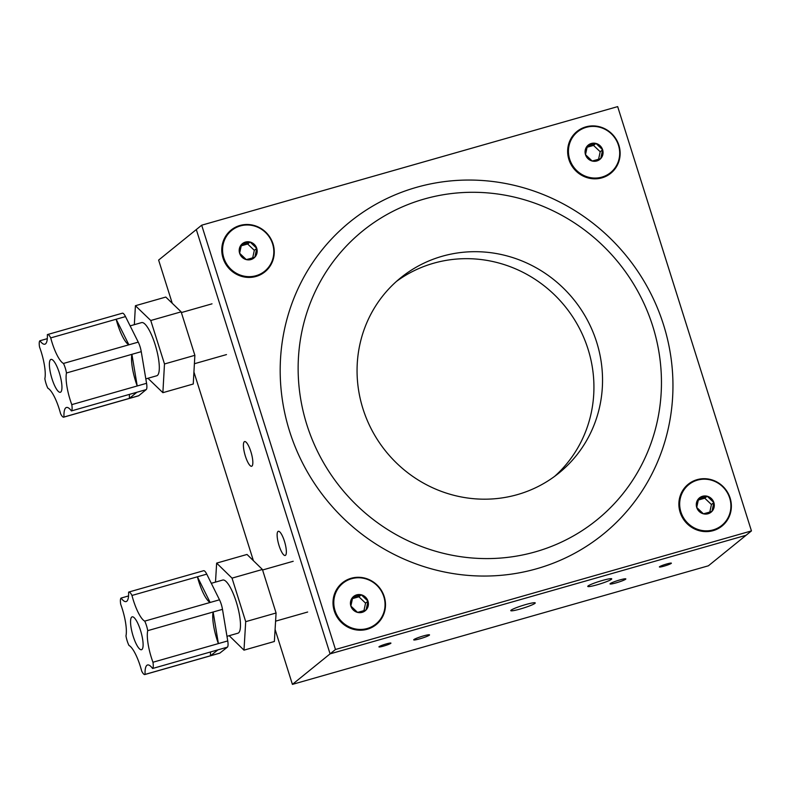 <?xml version="1.0" encoding="UTF-8"?>
<svg xmlns="http://www.w3.org/2000/svg" width="791" height="791" viewBox="0 0 791 791"><rect width="100%" height="100%" fill="white"/><g stroke="black" fill="none" stroke-linecap="round" stroke-linejoin="round"><path stroke-width="1.19" d="M139.404 648.778A17.086 4.36 -105.9 0 0 141.52 649.718A17.086 4.36 -105.9 0 0 141.905 635.529A17.086 4.36 -105.9 0 0 134.262 617.781A17.086 4.36 -105.9 0 0 132.146 616.842A17.086 4.36 -105.9 0 0 131.761 631.03A17.086 4.36 -105.9 0 0 139.404 648.778M145.079 674.407A26.716 6.812 74.1 0 1 147.541 664.984A26.716 6.812 74.1 0 1 150.844 666.447A26.716 6.812 74.1 0 1 152.574 668.494A10.056 2.561 -105.9 0 0 152.95 662.245A26.716 6.812 74.1 0 1 147.709 630.664A10.056 2.561 -105.9 0 0 144.713 621.123A26.716 6.812 74.1 0 1 131.968 595.455A10.056 2.561 -105.9 0 0 128.834 592.034A10.056 2.561 -105.9 0 0 128.597 592.152A26.716 6.812 74.1 0 1 126.125 601.575A26.716 6.812 74.1 0 1 121.092 598.065A10.056 2.561 -105.9 0 0 120.716 604.314A26.716 6.812 74.1 0 1 125.967 635.895A10.056 2.561 -105.9 0 0 128.963 645.436A26.716 6.812 74.1 0 1 130.555 646.643A26.716 6.812 74.1 0 1 141.708 671.104A10.056 2.561 -105.9 0 0 143.596 673.981A10.056 2.561 -105.9 0 0 144.832 674.525A10.056 2.561 -105.9 0 0 145.079 674.407L210.515 655.749A26.716 6.812 74.1 0 1 210.554 651.962M219.858 653.089L227.363 647.176L218.009 649.836L210.515 655.749L219.858 653.089A10.056 2.561 74.1 0 1 219.621 653.208L144.832 674.525M226.968 636.33L237.893 633.215A27.645 7.05 -105.9 0 0 238.526 610.276A27.645 7.05 -105.9 0 0 226.147 581.563A27.645 7.05 -105.9 0 0 222.736 580.05L211.306 583.303M152.95 662.245L218.385 643.587L213.145 612.007L147.709 630.664M227.739 640.928L222.489 609.347L213.145 612.007A26.716 6.812 74.1 0 0 218.385 643.587L227.739 640.928A10.056 2.561 74.1 0 1 227.363 647.176M144.713 621.123L210.149 602.465L197.404 576.797L131.968 595.455M219.493 599.805L206.748 574.137L197.404 576.797A26.716 6.812 74.1 0 0 210.149 602.465L219.493 599.805A10.056 2.561 74.1 0 1 222.489 609.347M229.182 635.697L243.984 650.153L245.704 621.657L232.03 578.132L216.645 563.113L215.498 582.107M243.984 650.153L274.368 641.491L276.079 612.995L262.414 569.471L247.019 554.451L216.645 563.113M245.704 621.657L276.079 612.995M232.03 578.132L262.414 569.471M128.834 592.034L203.623 570.716A10.056 2.561 74.1 0 1 206.748 574.137M128.557 595.939L121.092 598.065M218.009 649.836L152.574 668.494M58.267 391.367A17.086 4.36 -105.9 0 0 60.353 392.277A17.086 4.36 -105.9 0 0 60.729 378.049A17.086 4.36 -105.9 0 0 53.056 360.31A17.086 4.36 -105.9 0 0 50.98 359.401A17.086 4.36 -105.9 0 0 50.604 373.639A17.086 4.36 -105.9 0 0 58.267 391.367M63.982 417.015A26.716 6.812 74.1 0 1 66.444 407.484A26.716 6.812 74.1 0 1 69.697 408.898A26.716 6.812 74.1 0 1 71.427 410.915A10.056 2.561 -105.9 0 0 71.783 404.626A26.716 6.812 74.1 0 1 66.474 372.976A10.056 2.561 -105.9 0 0 63.458 363.445A26.716 6.812 74.1 0 1 50.713 337.905A10.056 2.561 -105.9 0 0 47.598 334.524A10.056 2.561 -105.9 0 0 47.341 334.662A26.716 6.812 74.1 0 1 44.879 344.194A26.716 6.812 74.1 0 1 39.906 340.763A10.056 2.561 -105.9 0 0 39.55 347.051A26.716 6.812 74.1 0 1 44.86 378.701A10.056 2.561 -105.9 0 0 47.875 388.233A26.716 6.812 74.1 0 1 49.457 389.409A26.716 6.812 74.1 0 1 60.62 413.772A10.056 2.561 -105.9 0 0 62.509 416.62A10.056 2.561 -105.9 0 0 63.735 417.154A10.056 2.561 -105.9 0 0 63.982 417.015L129.417 398.367A26.716 6.812 74.1 0 1 129.467 394.373M138.771 395.698L146.206 389.597L136.863 392.267L129.417 398.367L138.771 395.698A10.056 2.561 74.1 0 1 138.514 395.836L63.735 417.154M145.821 378.889L156.727 375.774A27.645 7.05 -105.9 0 0 157.34 352.756A27.645 7.05 -105.9 0 0 144.931 324.073A27.645 7.05 -105.9 0 0 141.569 322.609L130.129 325.872M71.783 404.626L137.219 385.968L131.909 354.328L66.474 372.976M146.562 383.309L141.253 351.659L131.909 354.328A26.716 6.812 74.1 0 0 137.219 385.968L146.562 383.309A10.056 2.561 74.1 0 1 146.206 389.597M63.458 363.445L128.893 344.797L116.148 319.248L50.713 337.905M138.247 342.127L125.492 316.588L116.148 319.248A26.716 6.812 74.1 0 0 128.893 344.797L138.247 342.127A10.056 2.561 74.1 0 1 141.253 351.659M147.937 378.286L162.877 392.672L164.488 363.969L150.765 320.503L135.419 305.721L134.341 324.666M162.877 392.672L193.251 384.011L194.873 355.317L181.139 311.842L165.794 297.06L135.419 305.721M164.488 363.969L194.873 355.317M150.765 320.503L181.139 311.842M47.598 334.524L122.378 313.206A10.056 2.561 74.1 0 1 125.492 316.588M47.302 338.657L39.906 340.763M136.863 392.267L71.427 410.915M602.445 580.456A12.567 1.315 162.5 0 0 587.772 586.418A12.567 1.315 162.5 0 0 597.067 584.816A12.567 1.315 162.5 0 0 611.74 578.854A12.567 1.315 162.5 0 0 602.445 580.456M284.434 541.212A12.567 3.204 -105.9 0 0 278.294 531.305A12.567 3.204 -105.9 0 0 279.055 545.572A12.567 3.204 -105.9 0 0 285.185 555.48A12.567 3.204 -105.9 0 0 284.434 541.212M619.709 579.971A8.296 0.87 162.5 0 0 610.019 583.906A8.296 0.87 162.5 0 0 616.149 582.858A8.296 0.87 162.5 0 0 625.839 578.923A8.296 0.87 162.5 0 0 619.709 579.971M423.403 635.934A8.296 0.87 162.5 0 0 413.713 639.87A8.296 0.87 162.5 0 0 419.853 638.812A8.296 0.87 162.5 0 0 429.533 634.876A8.296 0.87 162.5 0 0 423.403 635.934M250.876 451.691A12.834 3.273 -105.9 0 0 244.607 441.576A12.834 3.273 -105.9 0 0 245.378 456.14A12.834 3.273 -105.9 0 0 251.647 466.255A12.834 3.273 -105.9 0 0 250.876 451.691M525.758 604.551A12.834 1.345 162.5 0 0 510.768 610.632A12.834 1.345 162.5 0 0 520.26 609.001A12.834 1.345 162.5 0 0 535.24 602.92A12.834 1.345 162.5 0 0 525.758 604.551M386.285 643.914A6.279 0.653 162.5 0 0 378.948 646.89A6.279 0.653 162.5 0 0 383.595 646.089A6.279 0.653 162.5 0 0 390.932 643.113A6.279 0.653 162.5 0 0 386.285 643.914M666.724 563.973A6.279 0.653 162.5 0 0 659.387 566.949A6.279 0.653 162.5 0 0 664.035 566.148A6.279 0.653 162.5 0 0 671.371 563.172A6.279 0.653 162.5 0 0 666.724 563.973M172.25 303.269L158.625 260.081L196.306 229.558L330.084 653.86L746.071 535.28L708.39 565.802L292.413 684.383L330.084 653.86L746.071 535.28L751.45 530.919L617.672 106.617L201.685 225.198L335.473 649.49L751.45 530.919M292.413 684.383L275.09 629.458M253.407 560.69L193.933 372.037M596.819 160.969A9.215 8.859 51 0 0 595.959 143.438A9.215 8.859 51 0 0 585.498 154.67A9.215 8.859 51 0 0 596.819 160.969M596.295 159.92L600.735 158.576L602.633 149.786L595.959 143.438L587.387 145.88L585.498 154.67L592.162 161.018L596.295 159.92M577.46 131.909A26.232 25.223 51 0 0 577.371 131.978A26.232 25.223 51 0 0 569.49 159.317A26.232 25.223 51 0 0 610.405 172.754A26.232 25.223 51 0 0 610.494 172.675M569.668 159.179A26.232 25.223 51 0 0 610.583 172.606A26.232 25.223 51 0 0 618.463 145.267A26.232 25.223 51 0 0 577.549 131.84A26.232 25.223 51 0 0 569.668 159.179M598.579 159.238L600.201 151.753L593.527 145.406L587.031 147.255M600.201 151.753L602.633 149.786M593.527 145.406L595.959 143.438M708.054 513.755A9.215 8.859 51 0 0 707.194 496.224A9.215 8.859 51 0 0 696.723 507.456A9.215 8.859 51 0 0 708.054 513.755M707.53 512.706L711.969 511.362L713.868 502.572L707.194 496.224L698.621 498.666L696.723 507.456L703.397 513.804L707.53 512.706M688.694 484.695A26.232 25.223 51 0 0 688.605 484.764A26.232 25.223 51 0 0 680.725 512.103A26.232 25.223 51 0 0 721.639 525.54A26.232 25.223 51 0 0 721.728 525.471M680.903 511.965A26.232 25.223 51 0 0 721.807 525.402A26.232 25.223 51 0 0 729.688 498.063A26.232 25.223 51 0 0 688.783 484.626A26.232 25.223 51 0 0 680.903 511.965M709.814 512.034L711.435 504.539L704.761 498.192L698.265 500.041M711.435 504.539L713.868 502.572M704.761 498.192L707.194 496.224M362.179 612.343A9.215 8.859 51 0 0 361.319 594.812A9.215 8.859 51 0 0 350.858 606.044A9.215 8.859 51 0 0 362.179 612.343M361.655 611.295L366.095 609.95L367.993 601.16L361.319 594.812L352.756 597.254L350.858 606.044L357.522 612.392L361.655 611.295M342.819 583.293A26.232 25.223 51 0 0 342.73 583.362A26.232 25.223 51 0 0 334.85 610.701A26.232 25.223 51 0 0 375.765 624.129A26.232 25.223 51 0 0 375.854 624.059M335.028 610.563A26.232 25.223 51 0 0 375.943 623.99A26.232 25.223 51 0 0 383.823 596.651A26.232 25.223 51 0 0 342.908 583.224A26.232 25.223 51 0 0 335.028 610.563M363.939 610.622L365.561 603.138L358.887 596.79L352.39 598.639M365.561 603.138L367.993 601.16M358.887 596.79L361.319 594.812M250.945 259.557A9.215 8.859 51 0 0 250.085 242.026A9.215 8.859 51 0 0 239.624 253.258A9.215 8.859 51 0 0 250.945 259.557M250.421 258.509L254.86 257.164L256.759 248.374L250.085 242.026L241.522 244.468L239.624 253.258L246.288 259.606L250.421 258.509M231.585 230.507A26.232 25.223 51 0 0 231.496 230.576A26.232 25.223 51 0 0 223.616 257.915A26.232 25.223 51 0 0 264.53 271.343A26.232 25.223 51 0 0 264.619 271.273M223.794 257.777A26.232 25.223 51 0 0 264.708 271.204A26.232 25.223 51 0 0 272.588 243.865A26.232 25.223 51 0 0 231.674 230.438A26.232 25.223 51 0 0 223.794 257.777M252.705 257.836L254.326 250.342L247.652 243.994L241.156 245.853M254.326 250.342L256.759 248.374M247.652 243.994L250.085 242.026M442.218 256.254A125.66 120.786 51 0 0 400.691 277.809A125.66 120.786 51 0 0 372.423 431.164A125.66 120.786 51 0 0 517.373 494.622A125.66 120.786 51 0 0 558.901 473.067A125.66 120.786 51 0 0 587.179 319.712A125.66 120.786 51 0 0 442.218 256.254M554.521 476.459A125.66 120.786 51 0 0 577.173 324.172A125.66 120.786 51 0 0 433.606 263.235A125.66 120.786 51 0 0 396.469 281.398M535.418 551.831A185.974 178.766 51 0 0 652.733 326.139A185.974 178.766 51 0 0 424.184 199.045A185.974 178.766 51 0 0 306.859 424.737A185.974 178.766 51 0 0 535.418 551.831M536.693 568.749A201.052 193.261 51 0 0 663.53 324.765A201.052 193.261 51 0 0 416.442 187.358A201.052 193.261 51 0 0 289.615 431.352A201.052 193.261 51 0 0 536.693 568.749M585.854 126.876A26.874 25.836 51 0 0 568.897 159.485A26.874 25.836 51 0 0 601.921 177.856A26.874 25.836 51 0 0 618.878 145.237A26.874 25.836 51 0 0 585.854 126.876M697.089 479.662A26.874 25.836 51 0 0 680.131 512.281A26.874 25.836 51 0 0 713.156 530.642A26.874 25.836 51 0 0 730.113 498.033A26.874 25.836 51 0 0 697.089 479.662M351.214 578.261A26.874 25.836 51 0 0 334.257 610.87A26.874 25.836 51 0 0 367.291 629.24A26.874 25.836 51 0 0 384.238 596.622A26.874 25.836 51 0 0 351.214 578.261M239.98 225.465A26.874 25.836 51 0 0 223.022 258.084A26.874 25.836 51 0 0 256.057 276.445A26.874 25.836 51 0 0 273.004 243.836A26.874 25.836 51 0 0 239.98 225.465M201.685 225.198L196.306 229.558L330.084 653.86L335.473 649.49M262.572 569.995L293.194 561.274M275.594 621.162L307.659 612.026M181.376 312.564L212.018 303.833M194.398 363.731L226.483 354.586"/></g></svg>
